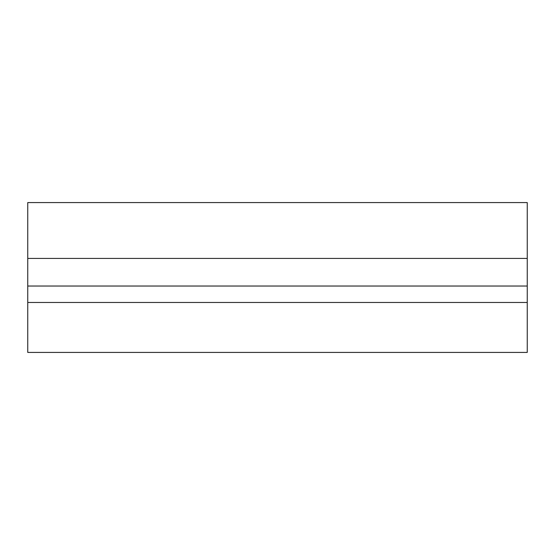 <?xml version="1.0" encoding="UTF-8"?>
<svg xmlns="http://www.w3.org/2000/svg" width="555" height="555" viewBox="0 0 555 555"><rect width="100%" height="100%" fill="white"/><g stroke="black" fill="none" stroke-linecap="round" stroke-linejoin="round"><path stroke-width="0.83" d="M527.25 258.422L527.25 352.425L27.75 352.425L27.75 258.422L527.25 258.422L527.25 202.575L27.75 202.575L27.75 258.422M527.25 302.475L27.75 302.475M527.25 286.033L27.75 286.033"/></g></svg>
